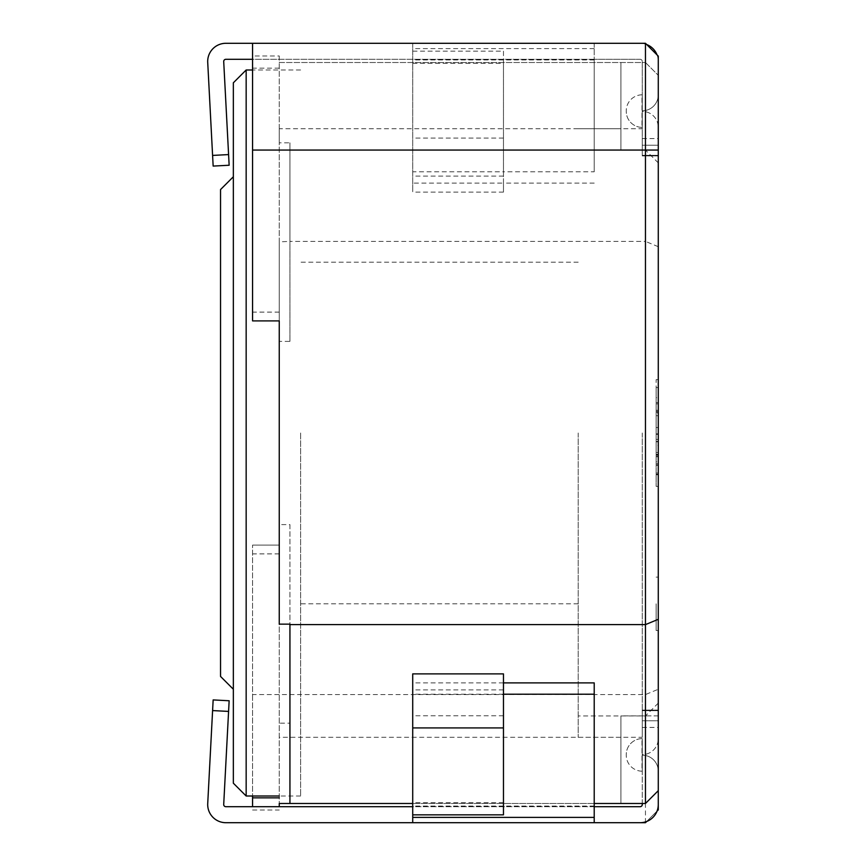 <?xml version="1.0" encoding="UTF-8"?>
<svg xmlns="http://www.w3.org/2000/svg" width="866" height="866" viewBox="0 0 866 866"><rect width="100%" height="100%" fill="white"/><g stroke="black" fill="none" stroke-linecap="round" stroke-linejoin="round"><path stroke-width="0.65" stroke-dasharray="4.33 3.25" d="M642.269 710.683L642.269 727.429L642.269 710.077L642.269 710.683L658.279 710.683L658.279 710.077L658.279 727.429L658.279 710.683L642.269 710.683M212.592 710.575L207.721 803.605A18.154 18.154 0 0 0 225.842 822.7L640.126 822.7A18.154 18.154 0 0 0 658.279 804.546L658.279 720.761L642.269 720.761L642.269 710.077L642.269 804.546A2.133 2.133 0 0 1 640.126 806.69L225.842 806.69A2.133 2.133 0 0 1 223.709 804.438L228.592 711.419L212.592 710.575L213.155 699.923L229.144 700.756L228.592 711.419M594.217 682.884L594.217 822.7L252.569 822.7L645.462 822.7L658.279 809.883L658.279 75.331L658.279 150.121L620.911 150.121L620.911 128.709L279.253 128.709L279.253 524.612L289.937 524.612L289.937 723.164L279.253 723.164L279.253 803.486L645.462 803.486L658.279 790.669L658.279 150.121L658.279 790.669L658.279 720.761L642.269 720.761L642.269 803.486M642.269 771.195L642.269 738.611L642.269 771.195M658.279 771.195L658.279 738.611L658.279 771.195A16.01 16.01 0 0 0 642.54 755.184A16.01 16.01 0 0 1 658.279 771.195A16.01 16.01 0 0 0 642.54 755.184L642.54 754.622A16.01 16.01 0 0 0 658.279 738.611A16.01 16.01 0 0 1 642.54 754.622L642.54 755.184A16.01 16.01 0 0 1 658.279 771.195M594.217 806.69L412.714 806.69L412.714 822.7M412.714 814.841L412.714 689.899L412.714 814.841M503.471 673.889L503.471 802.685L412.714 802.685M412.714 673.889L412.714 806.69M641.987 738.611L641.987 738.611A16.01 16.01 0 0 0 626.248 754.622L626.248 755.184L626.248 754.622A16.01 16.01 0 0 1 641.987 738.611L641.987 771.195A16.01 16.01 0 0 1 626.248 755.184A16.01 16.01 0 0 0 641.987 771.195L641.987 738.611M503.471 802.685L503.471 814.841M656.147 454.596L656.147 452.528L658.279 452.528L658.279 403.859L658.279 456.761L658.279 445.33L658.279 446.65L656.147 446.65L656.147 403.859L656.147 486.367L656.147 403.859L656.147 486.367L656.147 403.859L656.147 463.732L656.147 455.224L658.279 455.224L658.279 403.859L658.279 454.596M658.279 474.774L658.279 486.367L658.279 474.774L656.147 474.774L658.279 474.774M656.147 387.936L656.147 463.732L656.147 392.211L656.147 398.977L656.147 397.656L658.279 397.656L658.279 465.053L658.279 403.859L658.279 463.732L658.279 454.672L658.279 461.805L656.147 461.805L656.147 456.371L658.279 456.371L658.279 463.732L658.279 403.859L658.279 486.367L658.279 387.936M658.279 603.829L658.279 630.524L658.279 603.829M658.279 433L658.279 162.884L658.279 433M656.147 402.495L656.147 411.382L658.279 411.382L658.279 402.495M658.279 456.761L658.279 445.33L656.147 445.33L656.147 412.151L656.147 456.739L658.279 456.761L658.279 412.151L658.279 456.739M658.279 379.644L658.279 398.977L656.147 398.977L656.147 379.644L658.279 379.633M656.147 403.859L656.147 456.371L656.147 403.859L656.147 456.371L656.147 403.859L656.147 411.61L658.279 411.61L658.279 403.87L656.147 403.859L658.279 403.859M645.462 433L645.462 715.933L645.462 433M578.207 433L578.207 737.291L578.207 433M300.61 433L300.61 796.006L300.61 433M246.161 69.994L246.161 796.006M233.344 82.8L233.344 783.2M233.344 433L233.344 689.239L233.344 433M220.538 189.567L220.538 676.433M656.147 603.829L656.147 630.524L656.147 603.829M656.147 486.367L658.279 486.367L656.147 486.367L658.279 486.367L656.147 486.367L658.279 486.367L656.147 486.367L658.279 486.367L656.147 486.367L656.147 474.774L656.147 486.367M656.147 415.723L658.279 415.723M656.147 473.02L658.279 473.02M656.147 474.167L658.279 474.167M656.147 441.812L658.279 441.812M656.147 410.452L656.147 433.855L656.147 413.147L658.279 413.147L658.279 433.855L658.279 410.452M656.147 433.855L658.279 433.855M656.147 463.732L658.279 463.732L656.147 463.732M656.147 454.672L658.279 454.672M656.147 439.452L658.279 439.452M656.147 441.433L658.279 441.433M656.147 434.342L658.279 434.342M656.147 427.533L658.279 427.533M642.269 155.317L642.269 138.571L642.269 155.923L642.269 155.317L658.279 155.317L658.279 155.923L658.279 138.571L658.279 155.317L642.269 155.317M657.045 54.883A18.154 18.154 0 0 1 658.279 61.454L658.279 145.239L642.269 145.239L642.269 155.923L642.269 61.454A2.133 2.133 0 0 0 640.126 59.31L594.217 59.31L594.217 43.3L640.126 43.3A18.154 18.154 0 0 1 658.279 61.454L658.279 145.239L642.269 145.239L642.269 61.454A2.133 2.133 0 0 0 640.126 59.31L252.569 59.31M642.269 94.805L642.269 127.389L642.269 94.805M658.279 94.805L658.279 127.389L658.279 94.805A16.01 16.01 0 0 1 642.54 110.816A16.01 16.01 0 0 0 658.279 94.805A16.01 16.01 0 0 1 642.54 110.816L642.54 111.378A16.01 16.01 0 0 1 658.279 127.389A16.01 16.01 0 0 0 642.54 111.378L642.54 110.816A16.01 16.01 0 0 0 658.279 94.805M594.217 171.793L594.217 59.31L225.842 59.31A2.133 2.133 0 0 0 223.709 61.562L229.144 165.244L213.155 166.077L207.721 62.395A18.154 18.154 0 0 1 225.842 43.3L412.714 43.3L412.714 192.111L412.714 43.3L594.217 43.3L594.217 171.793L503.471 171.793L503.471 176.101L503.471 63.315L412.714 63.315M620.911 128.709L620.911 150.121L658.279 150.121L658.279 56.117L645.462 43.3L252.569 43.3L640.126 43.3A18.154 18.154 0 0 1 646.696 44.534M594.217 183.116L503.471 183.116L503.471 171.793L412.714 171.793M641.987 127.389L641.987 127.389A16.01 16.01 0 0 1 626.248 111.378L626.248 110.816L626.248 111.378A16.01 16.01 0 0 0 641.987 127.389L641.987 94.805A16.01 16.01 0 0 0 626.248 110.816A16.01 16.01 0 0 1 641.987 94.805L641.987 127.389M503.471 63.315L503.471 51.159L412.714 51.159M503.471 51.159L503.471 192.111L503.471 183.116L412.714 183.116M252.569 43.3L252.569 55.987L279.253 55.987L279.253 62.514L645.462 62.514L279.253 62.514L279.253 142.836L289.937 142.836L289.937 341.388L279.253 341.388L279.253 723.164M594.217 803.486L412.714 803.486M658.279 715.879L620.911 715.879L620.911 737.291L620.911 715.879L658.279 715.879M279.253 128.709L279.253 142.836M645.462 62.514L658.279 75.331L645.462 62.514L645.462 241.387L289.937 241.387L289.937 142.836M658.279 246.691L645.462 241.387L645.462 694.575L252.569 694.575L252.569 545.104L252.569 796.006M279.253 806.69L279.253 545.104L252.569 545.104L279.253 545.104L279.253 241.852L289.937 241.387M279.253 524.612L279.253 624.148M279.253 55.987L279.253 320.896L252.569 320.896L252.569 55.987M279.253 341.388L279.253 241.852M252.569 806.69L252.569 694.575M620.911 62.514L620.911 150.121L620.911 62.514M646.696 821.466L657.045 811.117M620.911 803.486L620.911 715.879L620.911 803.486M645.462 822.7L645.462 694.575L658.279 689.271M289.937 341.388L289.937 241.852M289.937 524.612L289.937 624.148M289.937 803.486L289.937 723.164M642.269 433L642.269 737.291L642.269 433M503.471 694.207L412.714 694.207M503.471 682.884L412.714 682.884M594.217 806.062L412.714 806.062M641.987 771.195A16.01 16.01 0 0 1 626.248 755.184A16.01 16.01 0 0 0 641.987 771.195M503.471 715.771L412.714 715.771M228.592 154.581L212.592 155.425M594.217 48.615L412.714 48.615M594.217 59.938L412.714 59.938M641.987 94.805A16.01 16.01 0 0 0 626.248 110.816A16.01 16.01 0 0 1 641.987 94.805M503.471 150.229L412.714 150.229M503.471 138.073L412.714 138.073M252.569 810.013L279.253 810.013M279.253 553.883L252.569 553.883M279.253 68.143L252.569 68.143M279.253 312.117L252.569 312.117M642.269 727.429L658.279 727.429M642.269 710.077L658.279 710.077L642.269 710.077M503.471 689.899L412.714 689.899M658.279 162.884L645.462 150.067L578.207 150.067M658.279 703.116L645.462 715.933L578.207 715.933M578.207 262.171L300.61 262.171M578.207 603.829L300.61 603.829M300.61 69.994L252.569 69.994M300.61 796.006L279.253 796.006M656.147 630.524L658.279 630.524M656.147 577.135L658.279 577.135M658.279 402.56L656.147 402.56M658.279 465.28L656.147 465.28M658.279 410.3L656.147 410.3M658.279 464.988L656.147 464.988M658.279 454.347L656.147 454.347M658.279 465.053L656.147 465.053L658.279 465.042M658.279 456.447L656.147 456.447M658.279 387.535L656.147 387.535M658.279 403.827L656.147 403.827M656.147 412.368L658.279 412.368M656.147 456.728L658.279 456.728M642.269 138.571L658.279 138.571M642.269 155.923L658.279 155.923L642.269 155.923M503.471 176.101L412.714 176.101M503.471 192.111L412.714 192.111M620.911 737.291L279.253 737.291M578.207 737.291L642.269 737.291M578.207 128.709L642.269 128.709"/><path stroke-width="1.3" d="M642.269 803.486L642.269 804.546A2.133 2.133 0 0 1 640.126 806.69L594.217 806.69M646.696 821.466L645.462 822.7L594.217 822.7L640.126 822.7A18.154 18.154 0 0 0 658.279 804.546L658.279 790.669L658.279 809.883L657.045 811.117M412.714 806.69L225.842 806.69A2.133 2.133 0 0 1 223.709 804.438L229.144 700.756L213.155 699.923L207.721 803.605A18.154 18.154 0 0 0 225.842 822.7L412.714 822.7L412.714 673.889L503.471 673.889L503.471 727.927L412.714 727.927M503.471 694.207L594.217 694.207L594.217 822.7L412.714 822.7M594.217 694.207L594.217 682.884L503.471 682.884M503.471 727.927L503.471 814.841L412.714 814.841M279.253 796.006L246.161 796.006L246.161 69.994L252.569 69.994M246.161 796.006L233.344 783.2L233.344 82.8L246.161 69.994M233.344 689.239L220.538 676.433L220.538 189.567L233.344 176.761M252.569 59.31L225.842 59.31A2.133 2.133 0 0 0 223.709 61.562L228.592 154.581L212.592 155.425L213.155 166.077L229.144 165.244L228.592 154.581M212.592 155.425L207.721 62.395A18.154 18.154 0 0 1 225.842 43.3L252.569 43.3L252.569 320.896L279.253 320.896L279.253 624.148L289.937 624.148L289.937 803.486L279.253 803.486L279.253 806.69M646.696 44.534A18.154 18.154 0 0 1 657.045 54.883M252.569 43.3L645.462 43.3L658.279 56.117L658.279 790.669L645.462 803.486L594.217 803.486M412.714 803.486L289.937 803.486M645.462 803.486L645.462 624.613L289.937 624.613M658.279 619.309L645.462 624.613L645.462 150.067L252.569 150.067M252.569 796.006L252.569 806.69M645.462 43.3L645.462 150.067L658.279 150.067M228.592 711.419L212.592 710.575M594.217 817.385L412.714 817.385M279.253 797.857L252.569 797.857"/></g></svg>
